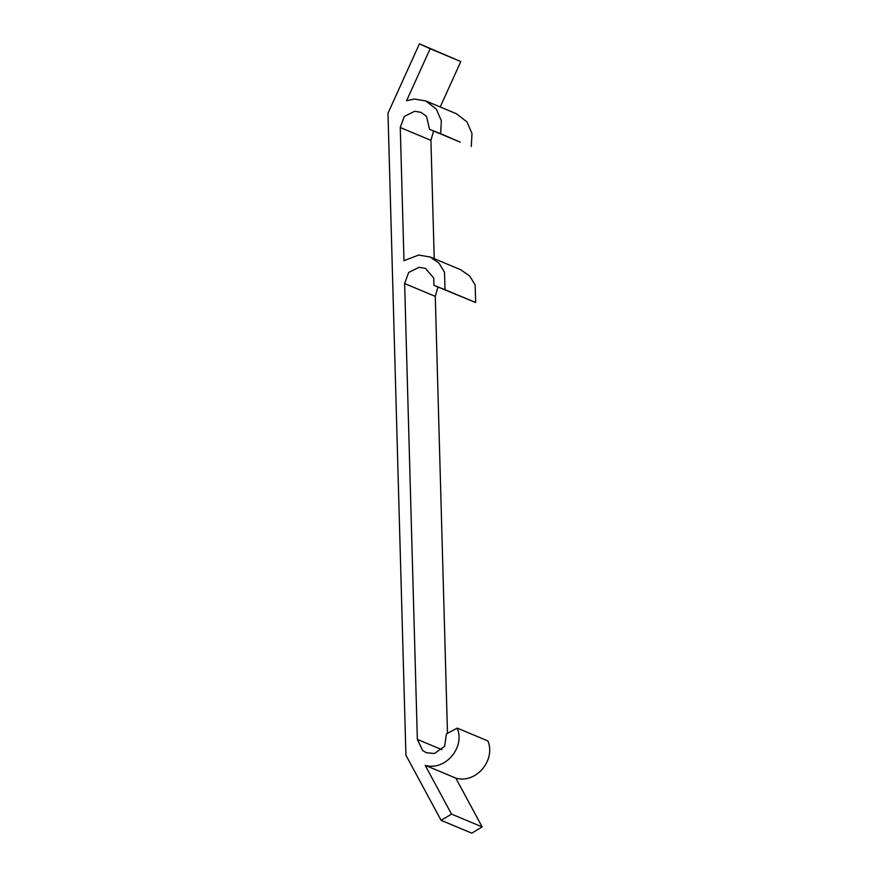 <?xml version="1.0" encoding="UTF-8"?>
<svg xmlns="http://www.w3.org/2000/svg" width="877" height="877" viewBox="0 0 877 877"><rect width="100%" height="100%" fill="white"/><g stroke="black" fill="none" stroke-linecap="round" stroke-linejoin="round"><path stroke-width="1.32" d="M419.425 43.85L430.136 48.739L406.588 100.734L414.317 99.046L425.794 100.954L436.286 109.088L441.35 120.741L440.638 133.677L429.577 129.336L426.507 116.4L421.037 112.344L414.657 111.28L404.308 116.433L400.263 127.527L403.979 260.666L418.68 255.075L430.158 256.983L439.07 263.232L444.518 272.265L445.001 289.706L433.94 285.376L433.731 277.998L425.4 268.373L419.02 267.31L408.66 272.462L404.626 283.556L417.353 739.421L422.67 750.548L426.233 752.696L434.4 753.529L444.628 746.349L446.459 733.852L457.246 728.118C465.369 747.675 444.968 771.3 425.159 765.303L455.81 778.118L482.164 826.901L471.76 833.15L441.109 820.346L405.919 755.207L387.985 113.265L419.425 43.85L460.787 61.554L440.221 106.983M457.246 728.118L487.897 740.933C496.02 760.48 475.619 784.115 455.81 778.118M425.159 765.303L451.512 814.097L482.164 826.901M451.512 814.097L441.109 820.346M430.136 48.739L460.787 61.554M440.638 133.677L460.228 142.151L429.577 129.336M425.794 100.954L456.446 113.758L466.937 121.903L472.001 133.545L471.3 146.481M433.589 131.024L430.914 140.342L434.225 258.682M445.001 289.706L475.652 302.51L433.94 285.376M430.158 256.983L460.809 269.787L469.721 276.047L475.17 285.069L475.652 302.51M437.952 287.053L435.277 296.371L447.478 733.315M400.263 127.527L430.914 140.342M404.626 283.556L435.277 296.371M417.353 739.421L441.92 749.682"/></g></svg>
